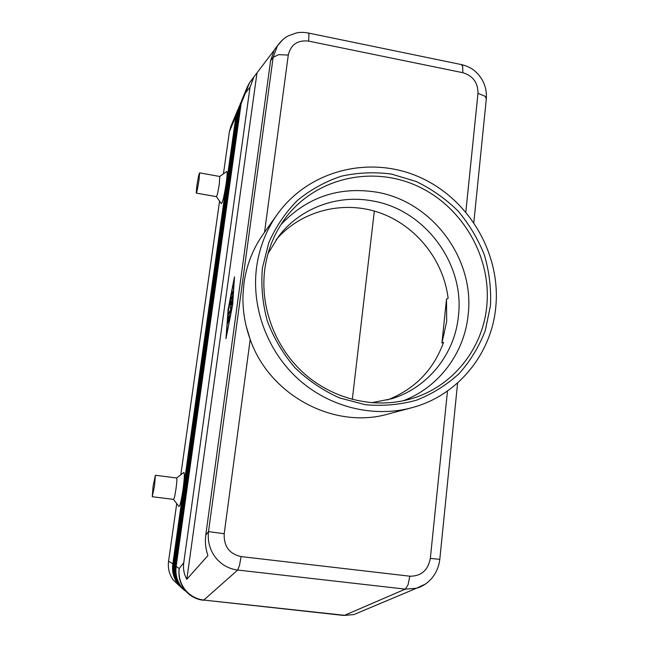 <?xml version="1.0" encoding="UTF-8"?>
<svg xmlns="http://www.w3.org/2000/svg" width="648" height="648" viewBox="0 0 648 648"><rect width="100%" height="100%" fill="white"/><g stroke="black" fill="none" stroke-linecap="round" stroke-linejoin="round"><path stroke-width="0.97" d="M267.997 253.619L278.834 236.066C300.461 207.911 337.495 194.384 372.13 200.864C424.448 209.328 464.762 263.104 458.46 315.827C454.928 353.703 428.263 387.642 391.651 398.771L371.417 402.764M224.2 533.717L208.51 531.611C207.465 541.064 209.717 549.577 215.266 557.159C221.065 564.546 228.541 568.839 237.695 570.038L239.468 565.534L241.105 556.591C229.368 553.951 223.73 546.321 224.2 533.717L250.201 339.463L246.175 326.147M283.046 39.366L277.514 45.668L273.14 57.38L278.486 54.659L288.279 55.048C290.814 44.566 297.578 39.917 308.578 41.099L309.007 34.506L308.318 33.016M276.542 46.948L274.379 49.815L270.597 60.653L205.781 535.045C204.889 541.963 205.594 548.807 207.911 555.579L186.835 579.263C183.983 574.282 182.955 568.79 183.749 562.788L250.039 87.107L253.976 76.829L273.942 50.536M182.525 588.708L178.378 584.383C174.093 578.502 172.409 571.876 173.332 564.497L236.804 113.975L238.861 107.179L237.362 112.631L173.696 564.748C172.773 572.16 174.466 578.81 178.767 584.707L182.825 588.959M237.897 109.561L230.866 126.32L229.433 131.528L235.961 115.968L172.789 564.116C171.874 571.463 173.543 578.048 177.811 583.897L181.829 588.109M237.443 110.557L235.961 115.968L236.528 115.903M173.372 564.214L168.561 561.2C167.678 568.223 169.282 574.525 173.356 580.114L181.529 587.858M183.749 562.788L179.188 568.531C178.216 576.364 179.998 583.394 184.55 589.623L188.511 593.843L181.343 586.902C176.936 580.859 175.203 574.031 176.143 566.433L241.129 103.672L242.652 98.099L247.342 86.873L245.778 92.591L250.039 87.107M183.538 589.575L179.35 585.209C175.025 579.272 173.324 572.581 174.255 565.129L238.221 110.606L240.295 103.737L238.788 109.237L174.628 565.388C173.688 572.864 175.397 579.587 179.747 585.541L183.846 589.834M239.315 106.159L238.861 107.179M184.567 590.458L180.338 586.043C175.973 580.057 174.255 573.302 175.187 565.777L239.663 107.171L241.761 100.229L240.246 105.778L175.568 566.036C174.628 573.593 176.353 580.373 180.735 586.383L184.883 590.725M240.756 102.7L240.295 103.737M242.231 99.176L241.761 100.229M219.729 176.467L219.332 183.862C218.117 191.67 217.129 195.923 216.383 196.644L196.287 193.104M226.638 171.566L226.76 171.477C227.408 171.744 227.221 175.681 226.193 183.303C224.087 196.66 222.45 203.407 221.284 203.545L216.416 196.66M198.977 180.241C197.753 188.074 196.838 192.359 196.223 193.096L196.862 185.684C198.077 177.892 198.993 173.624 199.608 172.862L198.977 180.241M152.248 496.733L173.591 499.389C174.215 498.806 175.033 495.21 176.029 488.6C176.88 482.225 177.09 478.694 176.669 477.997L155.399 475.276L153.114 486.089L152.248 496.733L154.532 485.887L155.399 475.276M176.629 477.989L183.781 472.489C184.721 472.7 184.478 478.329 183.036 489.37C181.294 500.799 179.925 506.509 178.913 506.509L173.559 499.389M387.31 400.01C414.785 389.189 433.536 369.968 443.556 342.33L441.936 343.019L446.691 321.408L446.496 299.149L448.133 298.283C443.491 259.961 415.951 225.504 379.647 212.755C343.375 200.038 301.247 210.487 276.153 239.695M308.578 41.099L462.834 72.698C472.983 75.824 478.038 82.709 477.981 93.328L485.214 96.317L486.3 99.006M439.798 559.362L430.337 558.398C428.004 570.345 421.176 576.275 409.836 576.202L241.105 556.591M495.809 306.666C491.743 353.776 457.723 395.871 411.407 407.827C373.289 417.952 329.443 407.187 298.315 379.161C267.276 351.054 251.197 307.541 256.592 267.162C259.33 247.617 266.223 230.024 277.279 214.391C308.788 170.132 369.635 155.18 418.989 176.904C468.464 198.426 500.969 253.174 495.809 306.666M411.407 407.827L388.201 414.015C334.303 429.721 269.617 395.539 250.201 339.463C244.912 324.907 242.498 310.019 242.984 294.808L243.964 283.249C246.54 265.016 253.004 248.589 263.347 233.96L277.279 214.391M264.797 269.171C267.47 250.015 274.404 232.916 285.598 217.882C315.495 178.054 371.523 165.281 416.737 185.774C462.065 206.105 491.613 256.592 486.802 305.799C483.011 348.6 452.685 386.921 411.059 398.812C375.532 409.22 334.149 399.848 304.625 373.92C275.181 347.911 259.783 307.095 264.797 269.171M262.383 268.118L268.807 242.652C275.854 226.662 285.404 212.576 297.448 200.402C310.659 189.605 325.312 181.537 341.407 176.183C357.971 172.53 374.722 171.842 391.651 174.118L416.105 181.472C431.641 188.957 445.605 198.79 457.99 210.965C469.209 224.249 478.013 238.958 484.412 255.093C489.272 271.731 491.289 288.627 490.463 305.783L485.247 330.666C479.115 346.55 470.44 360.847 459.197 373.54C446.683 385.009 432.443 393.895 416.478 400.197C399.848 404.798 382.741 406.296 365.164 404.684L339.52 397.913C323.052 390.533 308.221 380.498 295.026 367.797C283.119 353.832 273.901 338.313 267.365 321.222C262.578 303.637 260.917 285.938 262.383 268.118M280.924 224.637C307.031 197.138 338.823 186.3 376.302 192.108C431.941 201.212 474.79 258.39 468.18 314.483C464.624 352.666 439.142 387.302 403.088 400.82M352.31 399.468L374.341 211.07M441.936 343.019L446.496 299.149M168.561 561.2L176.726 503.593M180.808 474.773L219.575 201.123M223.439 173.834L229.433 131.528M228.614 318.516L227.464 323.83L228.112 317.107L230.121 314.758L228.704 322.412L229.481 317.496L228.12 322.105L228.874 318.557M230.032 316.127L228.768 318.541M233.013 291.325L232.689 293.706L231.376 295.383L231.733 293.009L233.061 291.333M232.924 292.856L232.454 294.006M232.494 304.844L234.163 279.166L228.064 310.287L226.298 336.296L232.632 304.868M227.885 310.505L234.487 276.809L232.681 304.617L225.966 338.702L228.047 310.53M230.486 300.437L228.339 310.902L230.72 298.193L232.762 295.601L232.397 297.999L230.486 300.437M232.648 297.108L231.433 299.23M230.639 310.109L230.486 307.306L231.628 302.924L230.072 304.844L230.429 302.454L232.478 299.903L231.028 306.65L230.793 311.923L228.047 315.187L228.404 312.806L230.639 310.109L231.166 310.19M231.061 310.91L229.1 313.956M230.486 307.306L231.069 307.403M232.373 301.385L231.142 303.539M256.981 72.973L186.835 579.263M409.836 576.202L408.021 584.869L405.292 589.129L344.582 615.308L203.78 600.064L237.695 570.038L405.292 589.129L416.372 588.279L425.299 584.115M270.597 60.653L273.14 57.38L208.51 531.611L205.781 535.045M461.182 64.525L462.688 66.161L462.834 72.698M176.143 566.433L179.188 568.531C178.37 576.307 180.298 583.305 184.972 589.526C189.856 595.593 196.125 599.1 203.78 600.064L343.626 615.438M203.269 600.242L203.375 600.25C197.77 599.619 192.821 597.48 188.511 593.843M457.61 382.976L439.79 559.394C437.619 576.858 425.469 585.922 416.372 588.279L353.913 614.563L343.837 615.462L353.913 614.563L359.802 612.085M252.995 78.448L249.585 82.636L241.129 103.672M236.804 113.975L237.362 112.631L237.946 112.566M174.296 564.837L173.332 564.497M238.221 110.606L238.788 109.237L239.379 109.164M175.227 565.485L174.255 565.129M239.663 107.171L240.246 105.778L240.845 105.705M176.183 566.133L175.187 565.777M477.981 93.328L465.831 211.945M264.554 232.259L288.279 55.048M447.485 391.003L430.337 558.398M228.112 317.107L229.076 317.261M231.733 293.009L232.689 293.155M230.502 298.963L231.458 299.109M230.72 298.193L231.676 298.347M228.404 312.806L229.36 312.96M230.429 302.454L231.393 302.608M247.342 86.873L249.585 82.636L253.976 76.829M274.379 49.815L277.514 45.668M473.826 222.466L486.381 98.221M199.608 172.862L219.81 176.483M219.737 176.459L226.76 171.477M486.373 98.156C486.851 87.52 483.165 78.627 475.316 71.458C472.19 68.477 467.71 66.218 461.862 64.678L308.675 33.08C303.847 32.173 299.668 32.149 296.128 33.016L288.052 35.948C284.124 38.111 280.616 41.342 277.546 45.627"/></g></svg>
